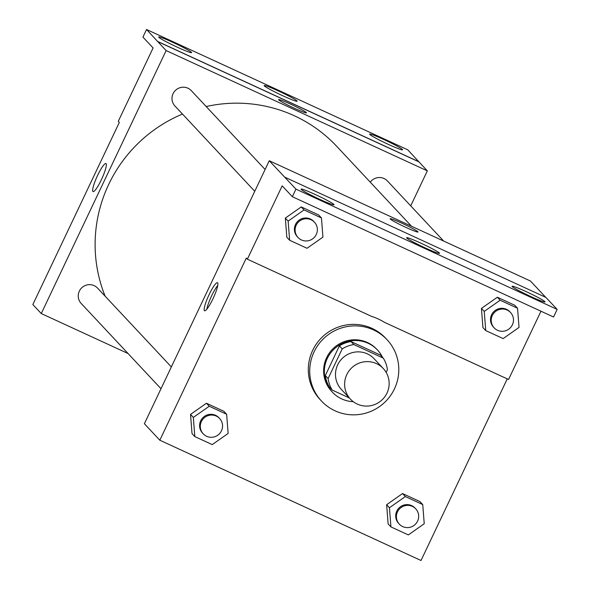 <?xml version="1.0" encoding="UTF-8"?>
<svg xmlns="http://www.w3.org/2000/svg" width="590" height="590" viewBox="0 0 590 590"><rect width="100%" height="100%" fill="white"/><g stroke="black" fill="none" stroke-linecap="round" stroke-linejoin="round"><path stroke-width="0.89" d="M346.795 374.598A22.45 22.066 -43.1 0 1 383.271 368.514A22.45 22.066 -43.1 0 1 381.966 399.961A22.45 22.066 -43.1 0 1 350.497 399.187A22.45 22.066 -43.1 0 1 346.795 374.598M350.497 399.187L341.374 389.444A22.45 22.066 -43.1 0 1 337.672 364.856A22.45 22.066 -43.1 0 1 374.156 358.772L383.271 368.514M339.398 345.865A30.149 29.64 -43.1 0 1 351.028 341.566L380.506 355.136L383.308 358.137L353.83 344.56A30.149 29.64 -43.1 0 0 342.207 348.86L339.398 345.865L325.311 375.542A30.149 29.64 -43.1 0 0 329.412 387.084L332.222 390.079L349.354 397.97M386.148 372.356L387.416 369.679A30.149 29.64 -43.1 0 0 383.308 358.137M342.207 348.86L328.114 378.537A30.149 29.64 -43.1 0 0 332.222 390.079M351.028 341.566L353.83 344.56M325.311 375.542L328.114 378.537M382.497 357.267A30.864 30.341 136.9 0 0 377.489 350.018A30.864 30.341 136.9 0 0 368.167 343.292A30.864 30.341 136.9 0 0 330.334 353.351A30.864 30.341 136.9 0 0 332.428 392.202A30.864 30.341 136.9 0 0 353.255 401.672M332.428 392.202L331.728 391.45A30.864 30.341 -43.1 0 1 326.631 357.636A30.864 30.341 -43.1 0 1 367.467 342.547A30.864 30.341 -43.1 0 1 376.789 349.273L377.489 350.018M314.072 351.854A44.892 44.139 -43.1 0 1 387.033 339.685A44.892 44.139 -43.1 0 1 384.422 402.587A44.892 44.139 -43.1 0 1 321.484 401.038A44.892 44.139 -43.1 0 1 314.072 351.854M321.484 401.038L320.082 399.541A44.892 44.139 -43.1 0 1 312.671 350.357A44.892 44.139 -43.1 0 1 385.631 338.181L387.033 339.685M545.728 297.338L530.462 281.024L269.261 160.738L295.951 189.132L292.352 196.721L282.182 185.85L247.357 259.187L246.31 258.059L159.816 440.214L421.017 560.5L507.26 378.876M226.641 414.261L223.831 411.267L206.434 403.25L190.526 414.416L192.023 433.598L194.825 436.593L212.23 444.609L228.131 433.444L226.641 414.261L209.236 406.245L193.336 417.41L194.825 436.593M422.742 504.568L419.933 501.574L402.535 493.557L386.627 504.723L388.124 523.905L390.934 526.9L408.332 534.916L424.232 523.75L422.742 504.568L405.337 496.559L389.437 507.725L390.934 526.9M217.636 282.817A15.429 2.618 114.7 0 1 213.189 298.304A15.429 2.618 114.7 0 1 204.575 310.746A15.429 2.618 114.7 0 1 208.646 295.627A15.429 2.618 114.7 0 1 217.481 282.706A15.429 2.618 114.7 0 1 217.636 282.817M269.261 160.738L144.38 423.723L159.816 440.214M418.008 231.995A15.429 1.047 25.4 0 0 402.137 223.322A15.429 1.047 -154.6 0 1 418.008 231.995A15.429 1.047 -154.6 0 1 403.619 226.324A15.429 1.047 -154.6 0 1 390.13 218.757A15.429 1.047 -154.6 0 1 402.137 223.315A15.429 1.047 25.4 0 0 390.13 218.757M292.352 196.721L553.553 317.007L557.159 309.418L545.934 297.434L284.734 177.14M247.357 259.187L371.589 316.395A56.655 55.696 -43.1 0 1 384.333 322.265L508.558 379.473L540.971 311.218M217.762 285.442A15.429 2.618 -65.3 0 0 206.832 309.182M295.951 189.132L557.159 309.418M333.888 204.472A18.238 1.239 25.4 0 0 316.683 195.165A18.238 1.239 25.4 0 0 301.084 189.132A18.238 1.239 25.4 0 0 317.029 198.07A18.238 1.239 25.4 0 0 334.036 204.774A18.238 1.239 25.4 0 0 333.888 204.472M544.858 301.623A18.238 1.239 25.4 0 0 527.659 292.323A18.238 1.239 25.4 0 0 512.061 286.283A18.238 1.239 25.4 0 0 527.998 295.229A18.238 1.239 25.4 0 0 545.005 301.933A18.238 1.239 25.4 0 0 544.858 301.623M439.373 253.051A18.238 1.239 25.4 0 0 422.167 243.744A18.238 1.239 25.4 0 0 406.576 237.711A18.238 1.239 25.4 0 0 422.514 246.65A18.238 1.239 25.4 0 0 439.521 253.353A18.238 1.239 25.4 0 0 439.373 253.051M517.548 308.253L514.738 305.251L497.341 297.242L481.433 308.408L482.93 327.583L485.74 330.584L503.137 338.594L519.038 327.428L517.548 308.253L500.143 300.236L484.243 311.402L485.74 330.584M321.447 217.939L318.637 214.944L301.239 206.928L285.331 218.094L286.829 237.276L289.631 240.27L307.036 248.287L322.937 237.121L321.447 217.939L304.042 209.929L288.141 221.095L289.631 240.27M105.131 296.18A140.295 137.927 -43.1 0 1 108.722 184.375A140.295 137.927 -43.1 0 1 182.48 114.062M206.183 106.532A140.295 137.927 -43.1 0 1 336.728 146.335L411.532 226.258M171.351 366.928L97.564 288.104A11.225 11.033 136.9 0 0 79.326 291.143A11.225 11.033 136.9 0 0 81.177 303.444L161.004 388.722M370.277 182.177A11.225 11.033 -43.1 0 1 387.424 180.968L443.665 241.052M254.755 191.278L174.935 106.001A11.225 11.033 -43.1 0 1 173.077 93.699A11.225 11.033 -43.1 0 1 191.322 90.661L265.102 169.485M410.721 205.858L427.337 170.857L166.137 50.563L41.263 313.556L128.059 353.528M290.605 104.15A15.429 1.047 -154.6 0 1 306.468 112.83A15.429 1.047 -154.6 0 1 292.08 107.159A15.429 1.047 -154.6 0 1 278.591 99.592A15.429 1.047 -154.6 0 1 290.605 104.15M41.263 313.556L32.841 304.558L119.335 122.41L118.28 121.289L153.105 47.952L142.935 37.089L146.534 29.5L407.734 149.786L418.922 161.859L157.722 41.573L166.137 50.563M418.922 161.859L427.337 170.857M106.097 163.659A15.429 2.618 114.7 0 1 101.65 179.146A15.429 2.618 114.7 0 1 93.036 191.58A15.429 2.618 114.7 0 1 97.114 176.469A15.429 2.618 114.7 0 1 105.949 163.548A15.429 2.618 114.7 0 1 106.097 163.659M146.534 29.5L157.722 41.573M105.949 163.548A15.429 2.618 -65.3 0 0 97.114 176.469A15.429 2.618 -65.3 0 0 93.036 191.58M306.468 112.838A15.429 1.047 25.4 0 0 290.597 104.157A15.429 1.047 25.4 0 0 278.591 99.592M296.969 100.912A18.238 1.239 25.4 0 0 279.763 91.605A18.238 1.239 25.4 0 0 264.165 85.565A18.238 1.239 25.4 0 0 280.11 94.511A18.238 1.239 25.4 0 0 297.117 101.215A18.238 1.239 25.4 0 0 296.969 100.912M369.805 134.454A18.238 1.239 25.4 0 0 387.003 143.754A18.238 1.239 25.4 0 0 402.601 149.794A18.238 1.239 25.4 0 0 386.664 140.848A18.238 1.239 25.4 0 0 369.65 134.144A18.238 1.239 25.4 0 0 369.805 134.454M158.835 37.295A18.238 1.239 25.4 0 0 176.034 46.595A18.238 1.239 25.4 0 0 191.632 52.635A18.238 1.239 25.4 0 0 175.687 43.69A18.238 1.239 25.4 0 0 158.68 36.993A18.238 1.239 25.4 0 0 158.835 37.295M418.959 161.778L157.759 41.492M203.24 433.849L202.54 433.097A11.225 11.033 -43.1 0 1 200.689 420.803A11.225 11.033 -43.1 0 1 218.927 417.757L219.628 418.509A11.225 11.033 -43.1 0 1 218.971 434.233A11.225 11.033 -43.1 0 1 201.389 421.548A11.225 11.033 -43.1 0 1 219.628 418.509M223.831 411.267L206.434 403.25L209.236 406.245M206.434 403.25L190.526 414.416L193.336 417.41M190.526 414.416L192.023 433.598M399.342 524.156L398.641 523.404A11.225 11.033 -43.1 0 1 396.79 511.11A11.225 11.033 -43.1 0 1 415.028 508.064L415.729 508.816A11.225 11.033 -43.1 0 1 415.08 524.54A11.225 11.033 -43.1 0 1 397.49 511.862A11.225 11.033 -43.1 0 1 415.729 508.816M419.933 501.574L402.535 493.557L405.337 496.559M402.535 493.557L386.627 504.723L389.437 507.725M386.627 504.723L388.124 523.905M298.046 237.527L297.345 236.774A11.225 11.033 -43.1 0 1 295.494 224.48A11.225 11.033 -43.1 0 1 313.733 221.434L314.433 222.187A11.225 11.033 -43.1 0 1 313.777 237.91A11.225 11.033 -43.1 0 1 296.195 225.232A11.225 11.033 -43.1 0 1 314.433 222.187M318.637 214.944L301.239 206.928L304.042 209.929M301.239 206.928L285.331 218.094L288.141 221.095M285.331 218.094L286.829 237.276M494.147 327.834L493.447 327.089A11.225 11.033 -43.1 0 1 491.595 314.787A11.225 11.033 -43.1 0 1 509.834 311.749L510.534 312.494A11.225 11.033 -43.1 0 1 509.885 328.224A11.225 11.033 -43.1 0 1 492.296 315.539A11.225 11.033 -43.1 0 1 510.534 312.494M514.738 305.251L497.341 297.242L500.143 300.236M497.341 297.242L481.433 308.408L484.243 311.402M481.433 308.408L482.93 327.583"/></g></svg>
